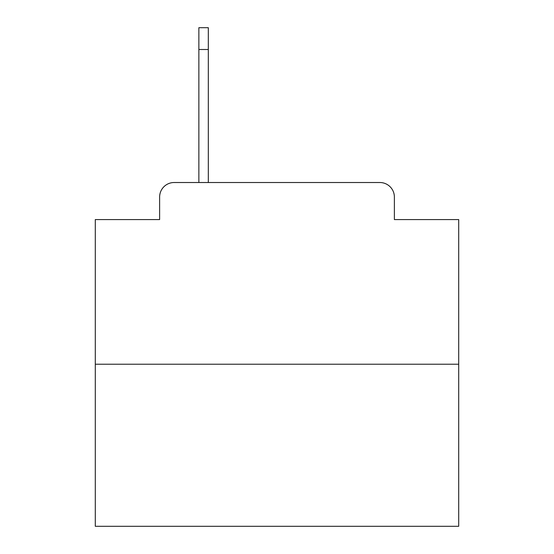 <?xml version="1.0" encoding="UTF-8"?>
<svg xmlns="http://www.w3.org/2000/svg" width="554" height="554" viewBox="0 0 554 554"><rect width="100%" height="100%" fill="white"/><g stroke="black" fill="none" stroke-linecap="round" stroke-linejoin="round"><path stroke-width="0.83" d="M159.621 197.051L159.621 219.578L159.621 197.051A14.536 14.536 0 0 1 174.157 182.515L198.865 182.515L198.865 27.7L208.318 27.7L208.318 182.515L220.305 182.515M458.705 364.22L95.295 364.22L95.295 526.3L458.705 526.3L458.705 219.578L394.379 219.578L394.379 197.051A14.536 14.536 0 0 0 379.843 182.515L174.157 182.515M95.295 364.22L95.295 219.578L159.621 219.578M333.695 182.515L379.843 182.515M394.379 219.578L394.379 197.051M208.318 49.507L198.865 49.507"/></g></svg>
